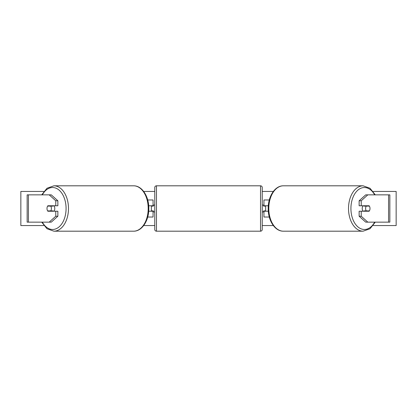 <?xml version="1.0" encoding="UTF-8"?>
<svg xmlns="http://www.w3.org/2000/svg" width="417" height="417" viewBox="0 0 417 417"><rect width="100%" height="100%" fill="white"/><g stroke="black" fill="none" stroke-linecap="round" stroke-linejoin="round"><path stroke-width="0.63" d="M147.701 217.028L153.06 217.028L153.06 211.231L148.697 211.231M153.06 206.113L153.06 199.972L147.701 199.972M151.35 205.769L151.35 206.113L153.399 206.113L153.399 205.086L154.764 205.086L154.764 187.52A1.704 1.704 0 0 1 156.469 185.81L260.531 185.81A1.704 1.704 0 0 1 262.236 187.52L262.236 229.48A1.704 1.704 0 0 1 260.531 231.19L260.531 185.81M151.35 206.113L151.35 211.231M153.06 211.231L153.06 210.887M148.697 205.769L153.06 205.769M57.864 200.765L55.769 200.765L49.19 194.854L51.281 194.854L57.864 200.765L57.864 205.769L47.877 205.769A3.414 2.194 -90 0 0 46.996 208.5A3.414 2.194 -90 0 0 47.877 211.231L55.769 211.231L55.769 216.235L57.864 216.235L57.864 211.231L55.769 211.231M49.717 210.887A3.414 2.194 -90 0 0 49.967 211.231M57.864 216.235L51.281 222.146L27.147 222.146L27.147 194.854L49.19 194.854M49.967 205.769A3.414 2.194 -90 0 0 49.717 206.113M55.769 205.769L55.769 200.765M49.19 222.146L55.769 216.235M361.231 205.769L361.231 200.765L367.81 194.854L365.719 194.854L359.136 200.765L359.136 205.769L369.123 205.769A3.414 2.194 -90 0 1 370.004 208.5A3.414 2.194 -90 0 1 369.123 211.231L361.231 211.231L361.231 216.235L359.136 216.235L359.136 211.231L361.231 211.231M367.033 205.769A3.414 2.194 -90 0 1 367.283 206.113M359.136 216.235L365.719 222.146L389.853 222.146L389.853 194.854L367.81 194.854M367.283 210.887A3.414 2.194 -90 0 1 367.033 211.231M359.136 200.765L361.231 200.765M367.81 222.146L361.231 216.235M269.299 217.028L263.94 217.028L263.94 211.231L268.303 211.231M263.94 206.113L263.94 199.972L269.299 199.972M265.65 205.769L265.65 211.231M263.94 211.231L263.94 210.887M268.303 205.769L263.94 205.769M151.35 210.887L153.399 210.887L153.399 211.914L154.764 211.914L154.764 229.48L154.764 187.52M154.764 229.48A1.704 1.704 0 0 0 156.469 231.19L260.531 231.19M265.65 206.113L263.601 206.113L263.601 205.086L262.236 205.086L262.236 211.914L263.601 211.914L263.601 210.887L265.65 210.887M50.759 210.887L47.627 210.887A3.414 2.194 90 0 1 46.996 208.5A3.414 2.194 90 0 1 47.627 206.113L50.759 206.113A3.414 2.194 90 0 1 51.385 208.5A3.414 2.194 90 0 1 50.759 210.887L53.11 210.887A3.414 2.194 90 0 1 52.86 211.231M53.908 205.769A3.414 2.194 90 0 1 54.783 208.5A3.414 2.194 90 0 1 53.908 211.231M50.228 211.231A3.414 2.194 90 0 1 49.977 210.887M49.977 206.113A3.414 2.194 90 0 1 50.228 205.769M52.86 205.769A3.414 2.194 90 0 1 53.11 206.113L50.759 206.113M43.832 225.561L20.85 225.561L20.85 191.439L43.832 191.439M373.168 191.439L396.15 191.439L396.15 225.561L373.168 225.561M273.328 225.561L262.236 225.561M154.764 225.561L143.672 225.561M273.328 191.439L262.236 191.439M154.764 191.439L143.672 191.439M370.004 208.5A3.414 2.194 90 0 0 369.373 206.113L366.241 206.113A3.414 2.194 90 0 0 365.615 208.5A3.414 2.194 90 0 0 366.241 210.887L369.373 210.887A3.414 2.194 90 0 0 370.004 208.5M363.092 205.769A3.414 2.194 90 0 0 362.217 208.5A3.414 2.194 90 0 0 363.092 211.231M366.241 206.113L363.89 206.113A3.414 2.194 90 0 1 364.14 205.769M367.023 206.113A3.414 2.194 90 0 0 366.772 205.769M366.241 210.887L363.89 210.887A3.414 2.194 90 0 0 364.14 211.231M366.772 211.231A3.414 2.194 90 0 0 367.023 210.887M28.424 222.146L28.424 194.854M388.576 222.146L388.576 194.854M156.469 185.81L156.469 231.19M42.346 222.146A20.98 13.49 -90 0 0 57.265 228.182A20.98 13.49 -90 0 0 66.079 208.5A20.98 13.49 -90 0 0 57.265 188.818A20.98 13.49 -90 0 0 42.346 194.854M68.482 208.5A22.69 14.585 90 0 1 53.897 231.19L133.612 231.19A22.69 14.585 -90 0 0 148.197 208.5A22.69 14.585 -90 0 0 133.612 185.81L53.897 185.81A22.69 14.585 90 0 1 68.482 208.5M374.654 222.146A20.98 13.49 -90 0 1 359.735 228.182A20.98 13.49 -90 0 1 350.921 208.5A20.98 13.49 -90 0 1 359.735 188.818A20.98 13.49 -90 0 1 374.654 194.854M375.274 194.854L370.02 188.26L363.103 185.81A22.69 14.585 90 0 0 348.518 208.5A22.69 14.585 90 0 0 363.103 231.19L283.388 231.19A22.69 14.585 -90 0 1 268.803 208.5A22.69 14.585 -90 0 1 283.388 185.81C274.829 185.638 268.022 196.631 268.194 208.5C268.022 220.369 274.829 231.362 283.388 231.19M41.726 222.146L46.98 228.74L53.897 231.19M133.612 185.81C142.171 185.638 148.978 196.631 148.806 208.5C148.978 220.369 142.171 231.362 133.612 231.19M41.726 194.854L46.98 188.26L53.897 185.81M363.103 185.81L283.388 185.81M375.274 222.146L370.02 228.74L363.103 231.19"/></g></svg>
